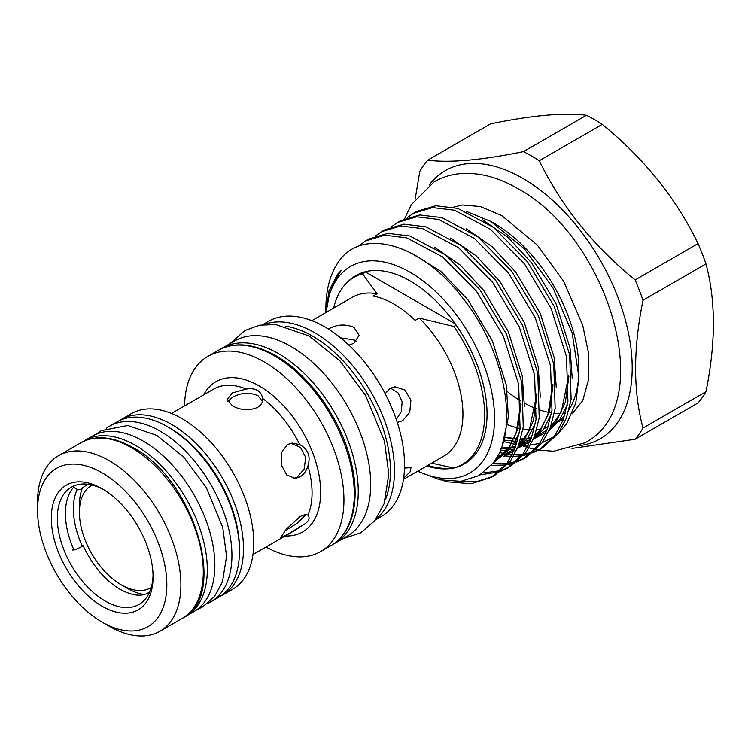 <?xml version="1.0" encoding="UTF-8"?>
<svg xmlns="http://www.w3.org/2000/svg" width="751" height="751" viewBox="0 0 751 751"><rect width="100%" height="100%" fill="white"/><g stroke="black" fill="none" stroke-linecap="round" stroke-linejoin="round"><path stroke-width="1.13" d="M77.259 489.333A67.693 39.08 60 0 0 81.906 545.273A5.679 0.826 156 0 1 82.957 545.31A5.679 0.826 156 0 1 81.07 546.888A5.679 0.826 156 0 1 75.701 549.356A5.679 0.826 156 0 1 72.575 549.939M73.335 486.141A5.679 4.562 42.6 0 0 81.07 489.023A5.679 4.562 42.6 0 0 81.953 488.31L87.548 484.207M333.435 544.062A112.659 65.046 -120 0 0 334.918 543.245A112.659 65.046 -120 0 0 352.191 452.966A112.659 65.046 -120 0 0 278.593 353.693A112.659 65.046 -120 0 0 222.268 348.117A112.659 65.046 -120 0 0 220.813 348.999M334.918 543.245L347.375 536.054A112.659 65.046 -120 0 0 364.648 445.775A112.659 65.046 -120 0 0 291.05 346.502A112.659 65.046 -120 0 0 234.716 340.916L222.268 348.117M262.428 401.419L257.997 395.749C249.614 392.078 241.071 392.595 232.378 397.298L227.741 401.541M356.303 341.517L354.434 340.072L340.532 337.819M356.35 275.298A108.679 62.746 -120 0 0 350.623 279.532M347.873 281.794A108.679 62.746 60 0 1 355.852 275.579A108.679 62.746 60 0 1 456.974 326.31A108.679 62.746 60 0 1 476.744 452.496A108.679 62.746 60 0 1 464.531 463.818A108.679 62.746 60 0 1 455.162 467.62M326.206 312.378A119.268 68.857 60 0 1 337.152 278.846A119.268 68.857 60 0 1 452.355 309.712A119.268 68.857 60 0 1 483.222 460.56A119.268 68.857 60 0 1 417.838 471.093M325.868 312.576L329.022 290.815L337.518 274.312L341.283 270.351L337.34 276.593L329.633 292.683L326.084 312.454M417.565 471.252L439.973 479.842L460.842 481.325L478.866 475.655L492.994 463.17C520.396 429.844 504.841 349.853 462.269 297.471C420.964 243.249 361.822 226.924 338.532 261.817L338.391 262.005A133.828 77.269 60 0 0 325.859 309.121L325.859 312.585M480.283 474.82L499.049 471.9M500.804 471.262L507.469 468.061L523.165 453.735L531.248 438.528L536.026 419.64L534.609 375.134L519.279 326.892L492.515 282.179L458.542 247.708L422.7 228.651L400.715 225.995L381.611 231.665L375.566 235.927M381.611 231.665L384.803 229.825L403.907 224.155L425.883 226.811L461.734 245.868L495.698 280.339L522.461 325.052L537.8 373.294L539.218 417.8L534.43 436.688L526.348 451.895L510.652 466.221L507.469 468.061M509.047 467.113L502.241 470.06M500.448 470.652L483.053 472.97M491.238 465.367L505.676 464.982M507.61 464.653L514.998 462.7M516.754 462.053L523.409 458.861L539.105 444.526L547.188 429.328L551.976 410.44L550.558 365.925L535.219 317.682L508.455 272.97L474.491 238.499L438.65 219.442L416.664 216.795L397.561 222.465L391.515 226.718M397.561 222.465L400.752 220.625L419.847 214.955L441.832 217.602L477.683 236.659L511.647 271.13L538.411 315.842L553.74 364.085L555.158 408.591L550.38 427.488L542.297 442.686L526.601 457.021L523.409 458.861M524.987 457.903L518.181 460.861M516.397 461.443L508.859 463.142M506.887 463.395L492.844 463.367L508.08 449.765L517.523 429.816L521.053 404.169M498.213 454.806L501.424 455.425M505.151 455.951L511.337 456.392M513.468 456.411L521.616 455.773M523.56 455.444L530.948 453.491M532.694 452.844L539.359 449.652L555.055 435.327L563.137 420.119L567.925 401.231L566.507 356.716L551.168 308.473L524.405 263.761L490.441 229.299L454.59 210.233L432.614 207.586L413.51 213.256L407.455 217.508M413.51 213.256L416.702 211.416L435.796 205.746L457.781 208.393L493.632 227.459L527.596 261.921L554.36 306.633L569.69 354.876L571.107 399.391L566.329 418.279L558.246 433.487L542.551 447.812L539.359 449.652M540.936 448.704L534.13 451.651M532.337 452.233L524.808 453.933M522.827 454.195L514.519 454.552M512.351 454.458L508.793 454.167M503.949 453.463L499.34 452.506M442.705 480.424L447.765 481.832L471.046 483.738L491.52 477.27L507.216 462.945L515.299 447.737L520.077 428.849L518.659 384.334L503.33 336.091L476.566 291.379L442.602 256.917L406.751 237.86L384.765 235.204L365.671 240.874L358.105 246.469M365.671 240.874L368.854 239.034L387.957 233.364L409.943 236.021L445.784 255.077L479.748 289.539L506.512 334.251L521.851 382.494L523.269 427.009L518.481 445.897L510.398 461.105L494.702 475.43L491.52 477.27M564.724 415.538A119.268 68.857 60 0 1 558.397 421.48M552.323 425.291A119.268 68.857 60 0 1 550.943 425.958M547.967 427.188A119.268 68.857 60 0 1 544.137 428.38M540.739 429.131A119.268 68.857 60 0 1 536.73 429.656M533.999 429.825A119.268 68.857 60 0 1 522.949 429.065M520.124 428.539A119.268 68.857 60 0 1 506.362 424.212M466.531 211.472L490.675 221.357L524.386 248.797L553.036 288.027L572.178 333.04L578.899 377.086L575.782 403.08L566.63 423.864L558.331 433.365M553.938 436.81L542.353 442.611M539.941 443.353L530.647 445.014M528.338 445.174L524.254 445.221M516.425 444.564L503.348 441.494M565.362 413.369A119.268 68.857 60 0 1 563.522 413.519M560.49 413.613A119.268 68.857 60 0 1 554.369 413.275M551.581 412.909A119.268 68.857 60 0 1 540.063 410.065M537.059 408.985A119.268 68.857 60 0 1 524.273 403.015M520.837 401.025A119.268 68.857 60 0 1 507.319 391.609M429.093 185.093A154.847 89.407 60 0 1 578.486 228.154A154.847 89.407 60 0 1 617.529 422.71A154.847 89.407 60 0 1 579.519 445.625M415.209 198.865L419.79 171.406A176.156 101.704 60 0 1 423.526 165.52A176.156 101.704 60 0 1 427.685 160.179L490.647 123.821C532.29 115.288 564.236 112.434 586.465 115.269A176.156 101.704 60 0 1 602.255 124.375C644.105 158.47 676.041 198.208 698.073 243.577A176.156 101.704 60 0 1 705.968 263.92C715.834 300.597 715.834 343.188 705.968 391.684A176.156 101.704 60 0 1 702.241 397.57A176.156 101.704 60 0 1 698.073 402.911L635.111 439.269L571.943 448.45M705.968 391.684L643.006 428.032A176.156 101.704 60 0 1 639.27 433.918A176.156 101.704 60 0 1 635.111 439.269M92.073 485.043A59.169 34.161 -120 0 0 85.023 491.436A59.169 34.161 -120 0 0 79.418 512.36A59.169 34.161 -120 0 0 121.249 584.832A59.169 34.161 -120 0 0 151.233 587.526M82.441 487.793A67.693 39.08 -120 0 0 79.418 505.404L79.418 512.36M121.249 584.832L127.285 588.305A67.693 39.08 -120 0 0 144.042 594.482M184.305 617.069A101.366 58.522 -120 0 0 186.323 615.989A101.366 58.522 -120 0 0 201.859 534.768A101.366 58.522 -120 0 0 135.64 445.446A101.366 58.522 -120 0 0 84.966 440.424A101.366 58.522 -120 0 0 83.023 441.635M186.323 615.989L193.861 611.643A101.366 58.522 -120 0 0 209.398 530.413A101.366 58.522 -120 0 0 143.178 441.09A101.366 58.522 -120 0 0 92.495 436.078L84.966 440.424M207.698 603.428A101.366 58.522 -120 0 0 210.937 601.786A101.366 58.522 -120 0 0 226.473 520.556A101.366 58.522 -120 0 0 160.254 431.234A101.366 58.522 -120 0 0 109.571 426.211A101.366 58.522 -120 0 0 106.529 428.192M210.937 601.786L218.475 597.43A101.366 58.522 -120 0 0 234.012 516.209A101.366 58.522 -120 0 0 167.792 426.887A101.366 58.522 -120 0 0 117.109 421.865L109.571 426.211M102.192 488.77L102.192 488.77A71.955 41.54 60 0 1 153.073 576.899A71.955 41.54 60 0 1 102.192 606.273A71.955 41.54 60 0 1 51.312 518.143A71.955 41.54 60 0 1 102.192 488.77M153.054 575.116A67.693 39.08 60 0 1 139.057 604.405A67.693 39.08 60 0 1 105.206 601.053A67.693 39.08 60 0 1 60.981 541.396A67.693 39.08 60 0 1 71.364 487.155A67.693 39.08 60 0 1 103.722 489.68M109.224 626.221L102.192 622.166A91.415 52.777 60 0 1 37.55 510.201A91.415 52.777 60 0 1 102.192 472.877A91.415 52.777 60 0 1 166.835 584.841A91.415 52.777 60 0 1 102.192 622.166L109.224 626.221A101.366 58.522 60 0 0 159.907 631.244L182.305 618.308A101.366 58.522 -120 0 0 197.842 537.087A101.366 58.522 -120 0 0 131.622 447.765A101.366 58.522 -120 0 0 80.948 442.743C95.715 434.773 113.082 436.397 133.049 447.624C194.359 479.457 229.13 596.378 182.305 618.308M37.55 510.201L37.55 502.081A101.366 58.522 60 0 1 58.54 455.679A101.366 58.522 60 0 1 109.224 460.701A101.366 58.522 60 0 1 175.443 550.023A101.366 58.522 60 0 1 159.907 631.244M121.127 419.546L131.378 413.632A101.366 58.522 60 0 1 182.052 418.645A101.366 58.522 60 0 1 248.271 507.967A101.366 58.522 60 0 1 232.735 589.197L222.493 595.111A101.366 58.522 60 0 0 238.029 513.891A101.366 58.522 60 0 0 171.81 424.568A101.366 58.522 60 0 0 121.127 419.546L119.127 420.785M232.378 392.933L227.177 399.382L232.378 405.831C240.761 410.337 249.135 410.872 257.499 407.427C261.235 405.118 262.953 402.142 262.653 398.499C261.217 390.83 255.753 387.676 246.253 389.037L232.378 392.933M184.539 405.906A112.725 65.084 60 0 1 207.867 356.34A112.725 65.084 60 0 1 264.23 361.926A112.725 65.084 60 0 1 337.875 461.264A112.725 65.084 60 0 1 320.593 551.6A112.725 65.084 60 0 1 266.014 547.019M262.662 324.704L268.454 321.362A112.725 65.084 60 0 1 324.826 326.938A112.725 65.084 60 0 1 398.462 426.277A112.725 65.084 60 0 1 381.189 516.613L375.387 519.955M348.905 345.15L353.937 343.282L359.138 335.321L353.937 327.361C345.573 323.85 337.199 324.329 328.816 328.778M311.834 320.677L352.322 297.302A91.631 52.908 60 0 1 377.077 293.744L373.059 296.063A91.631 52.908 60 0 1 394.115 304.164A91.631 52.908 60 0 1 415.172 320.377L419.189 318.058L453.886 326.488L456.186 325.164M398.133 422.184L402.705 420.691L409.746 412.215L410.919 400.114L404.958 390.069L394.97 386.812L390.144 388.333L385.179 393.702M299.912 516.744L286.234 529.286L280.574 537.782L287.351 534.609L299.733 526.883C308.145 522.705 310.876 518.819 307.938 515.214C306.427 514.153 303.751 514.67 299.912 516.744M293.988 478.453L297.18 477.185L304.117 469.122L305.732 457.5L300.513 447.418L290.975 443.268M287.351 444.573L281.25 452.984L281.334 464.953L286.798 475.036L295.359 478.434L299.912 476.941C303.742 474.632 306.408 470.905 307.938 465.77C310.876 456.251 308.145 449.211 299.733 444.639L292.195 443.052L287.351 444.573M453.886 326.488A108.116 62.417 60 0 1 462.231 464.484A108.116 62.417 60 0 1 453.886 468.004L431.581 463.16M333.679 308.07A108.116 62.417 60 0 1 354.125 277.232A108.116 62.417 60 0 1 362.47 273.711L365.474 271.975L455.219 323.794M362.47 273.711L377.077 293.744M365.474 271.975A108.116 62.417 -120 0 0 357.129 275.495L354.125 277.232M462.231 464.484L465.245 462.757A108.116 62.417 -120 0 0 478.087 450.459M262.7 399.372L262.653 398.499A81.474 47.041 -120 0 1 299.733 444.639M285.005 530.807L297.762 522.884L305.723 514.698M307.938 465.77A81.474 47.041 -120 0 1 307.938 515.214L308.295 515.571M396.293 419.499L401.287 411.595L402.151 401.719L398.133 392.97L390.576 388.089M403.653 478.115L410.074 471.947L410.957 467.648L404.489 468.051M73.927 549.901A67.693 39.08 60 0 1 73.889 486.977M419.189 318.058A91.631 52.908 60 0 1 443.954 456.017L403.465 479.391M427.779 465.348A108.679 62.746 -120 0 0 452.646 467.779M458.495 466.371A108.679 62.746 -120 0 0 465.019 463.527M602.255 124.375L539.293 160.733A176.156 101.704 60 0 0 523.503 151.618L586.465 115.269M698.073 243.577L635.111 279.935C593.346 245.952 561.41 206.215 539.293 160.733M705.968 263.92L643.006 300.278A176.156 101.704 60 0 0 635.111 279.935M643.006 428.032C633.14 391.365 633.14 348.774 643.006 300.278M523.503 151.618C481.86 160.151 449.924 163.005 427.685 160.179M490.675 221.357L494.571 223.601A119.268 68.857 60 0 1 578.899 369.67L578.899 377.086M578.843 373.247A119.268 68.857 60 0 1 569.061 409.642M493.097 476.322L476.913 481.56L458.767 481.513M453.679 467.967A108.679 62.746 60 0 1 426.784 465.93M239.456 549.854A98.522 56.879 -120 0 0 169.801 428.042A98.522 56.879 -120 0 0 168.806 427.479M274.575 355.955A112.725 65.084 -120 0 0 218.212 350.37C234.575 341.536 253.838 343.348 275.993 355.814C308.586 374.139 339.621 417.152 350.332 458.701C355.861 479.767 356.594 498.439 352.519 514.717C348.736 529.051 341.545 539.359 330.938 545.62A112.725 65.084 -120 0 0 348.22 455.294A112.725 65.084 -120 0 0 274.575 355.955M263.901 324.563A112.725 65.084 60 0 1 314.753 332.759A112.725 65.084 60 0 1 386.896 427.281A112.725 65.084 60 0 1 376.138 518.96M385.413 499.697A109.89 63.441 -120 0 0 312.745 336.232A109.89 63.441 -120 0 0 285.22 326.159M246.253 389.037A81.474 47.041 -120 0 0 213.716 389.056L171.472 413.444M203.69 394.848A86.74 50.082 60 0 1 259.302 385.995A86.74 50.082 60 0 1 319.194 476.096A86.74 50.082 60 0 1 285.164 535.961M252.946 554.567L295.19 530.178A81.474 47.041 -120 0 0 299.733 526.883M482.377 219.658L508.061 237.438L531.699 262.953L556.106 303.911L570.047 348.107L572.243 378.72M567.315 404.92L559.401 420.138L549.122 430.576M545.761 432.82L533.999 437.805M531.276 438.453L520.603 439.504M517.937 439.448L504.372 437.411M466.427 228.867L492.121 246.647L515.749 272.153L540.157 313.12L554.097 357.316L556.294 387.92M551.365 414.13L543.461 429.347L533.182 439.776M529.812 442.029L518.049 447.014M515.327 447.662L501.001 448.6M450.487 238.076L476.172 255.847L499.8 281.362L524.207 322.329L538.157 366.526L540.354 397.129M535.425 423.329L527.512 438.556L517.232 448.985M513.862 451.238L496.852 457.312M434.538 247.286L460.222 265.056L483.851 290.571L508.258 331.538L522.208 375.725L524.405 406.338M519.476 432.538L511.562 447.756L493.172 462.935M411.67 253.322L440.809 271.299L467.911 299.78L492.309 340.738L506.258 384.934L508.371 417.134L502.391 444.695M331.379 287.802L337.659 274.988L341.283 270.351M568.892 376.551L565.362 402.198L555.928 422.146L549.694 429.215M545.968 432.341L534.975 438.377M530.244 439.889L525.756 440.837M522.583 441.25L520.021 441.447M517.373 441.513L503.733 440.067M552.943 385.751L549.413 411.407L539.978 431.356L533.745 438.424M530.018 441.55L519.035 447.587M514.304 449.098L500.138 450.713M536.993 394.96L533.463 420.616L524.029 440.565L517.796 447.634M514.078 450.76L503.086 456.796M498.354 458.298L495.932 458.87M149.702 591.854L148.351 592.727C141.629 596.895 132.214 595.778 120.076 589.357C104.727 580.072 92.354 565.39 82.957 545.31M404.714 218.607L411.266 204.76L434.275 181.742C443.813 176.307 454.289 173.509 465.714 173.331C482.762 173.246 500.016 178.287 517.486 188.435C607.259 236.227 659.65 404.029 585.001 442.818L553.562 451.238L538.655 450.056M538.298 449.99L536.336 449.624M535.163 449.38L529.023 447.868M527.202 447.333L522.884 445.925M519.485 444.667L519.007 444.479M516.744 443.569L514.801 442.733M512.426 441.663L511.553 441.259M453.379 207.257L462.269 204.976L480.274 206.525L501.79 215.621L537.378 245.117L563.616 281.25L582.682 325.07L588.606 353.402L588.822 378.542L582.785 400.546L572.131 413.773M557.862 422.156L563.616 418.833M342.559 538.833L360.733 532.844L374.768 520.753L384.08 503.771L388.83 474.191L384.465 441.25L365.568 395.355L339.846 360.743L309.027 335.96L275.645 324.526L259.593 325.202L244.976 330.496L229.9 343.705M196.903 609.662L202.329 607.08L214.401 596.669L222.446 581.997L226.567 556.284L222.756 527.521L206.225 487.371L183.723 457.087L156.799 435.43L127.801 425.498L101.366 430.623L95.734 434.425M58.54 455.679L80.948 442.743M207.867 356.34L218.212 350.37M320.593 551.6L330.938 545.62M220.418 596.219L222.493 595.111M568.807 375.087L561.344 411.914L550.53 427.084M546.859 430.192L538.645 435.036M531.633 437.467L527.69 438.293M524.527 438.715L520.762 438.95M518.068 438.959L504.437 437.138M552.858 384.296L547.798 415.387L540.448 429.544L534.581 436.284M530.91 439.401L522.696 444.245M515.693 446.676L501.18 448.131M536.909 393.505L529.192 430.858L518.641 445.493M514.961 448.61L506.747 453.454M502.156 455.2L497.359 456.43M520.959 402.705L515.956 433.665L508.605 447.878L494.825 460.598"/></g></svg>
